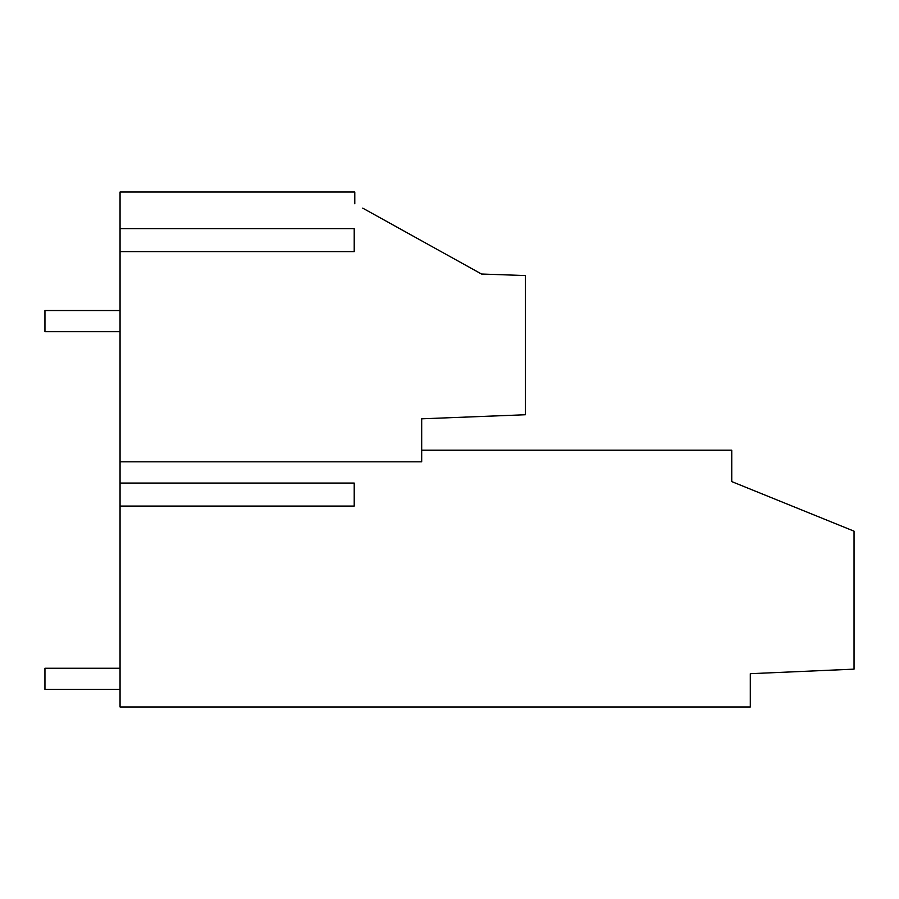 <?xml version="1.0" encoding="UTF-8"?>
<svg xmlns="http://www.w3.org/2000/svg" width="899" height="899" viewBox="0 0 899 899"><rect width="100%" height="100%" fill="white"/><g stroke="black" fill="none" stroke-linecap="round" stroke-linejoin="round"><path stroke-width="1.35" d="M362.747 208.152L481.516 274.026L525.432 275.555L525.432 414.742L421.687 418.81L421.687 461.816L120.061 461.816L120.061 483.066L354.206 483.066L354.206 506.07L120.061 506.07L120.061 706.996L750.305 706.996L750.305 673.688L854.05 669.148L854.05 531.174L731.752 481.594L731.752 450.208L421.687 450.208M120.061 506.07L120.061 483.066M354.79 203.747L354.79 192.004L120.061 192.004L120.061 461.816M120.061 251.63L354.206 251.63L354.206 228.627L120.061 228.627M120.061 310.537L44.95 310.537L44.95 331.664L120.061 331.664M120.061 668.26L44.95 668.26L44.95 689.387L120.061 689.387"/></g></svg>
